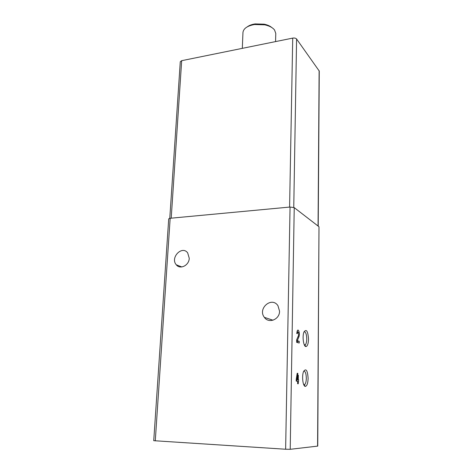 <?xml version="1.0" encoding="UTF-8"?>
<svg xmlns="http://www.w3.org/2000/svg" width="473" height="473" viewBox="0 0 473 473"><rect width="100%" height="100%" fill="white"/><g stroke="black" fill="none" stroke-linecap="round" stroke-linejoin="round"><path stroke-width="0.71" d="M318.991 226.744L294.23 207.629L290.055 207.038L170.168 218.272L168.713 218.833L153.737 440.688L285.627 449.238L290.215 449.303L317.744 446.104L318.991 226.744L317.578 446.151M189.253 258.258L187.669 252.848C181.957 245.103 169.931 257.791 176.293 264.797C180.112 269.894 189.129 265.4 189.253 258.258M279.549 311.169L277.958 305.712C271.774 296.116 257.336 308.562 264.36 317.353C268.694 323.91 279.726 319.488 279.549 311.169M296.24 379.364L296.216 381.102L297.629 381.291L297.594 383.715L298.238 383.798L298.646 379.707L298.297 379.653L298.357 375.184L297.718 375.249L297.653 379.565L296.949 379.464L297.889 373.38L297.186 373.268L296.24 379.364M296.742 333.483L297.351 333.672L297.765 331.993C298.646 332.099 298.889 333.264 298.498 335.487L296.648 339.874L296.612 342.322L299.208 343.049L299.238 341.293L297.281 340.731L298.895 336.882C300 334.5 298.8 328.759 297.523 330.331L296.742 333.483M308.124 378.382C307.568 370.353 306.061 368.035 303.607 371.435C301.603 375.875 302.897 386.719 305.392 386.382C307.018 385.933 307.929 383.266 308.124 378.382M308.526 339.176C307.935 331.112 306.427 328.7 303.997 331.945C302.07 336.262 303.542 346.934 305.996 346.543C307.515 346.135 308.355 343.682 308.526 339.176M304.423 345.095L305.381 344.758C306.226 343.723 306.687 341.813 306.758 339.04C306.599 334.269 305.718 331.81 304.115 331.668M303.808 384.845L304.819 384.514C305.747 383.372 306.25 381.297 306.327 378.288C306.191 373.587 305.339 371.181 303.772 371.069M169.777 218.319L180.284 61.709L181.679 60.68L292.722 38.106C294.496 37.852 295.785 38.153 296.589 39.011L319.263 71.068L318.217 226.147M271.809 27.54C269.953 25.98 267.416 24.862 264.2 24.182L255.118 23.91C251.861 24.401 249.253 25.371 247.302 26.819M275.564 41.594L275.777 33.453L274.559 30C272.631 27.558 269.35 25.832 264.709 24.827L254.563 24.525C247.367 25.82 243.5 28.469 242.956 32.483L242.312 48.352M297.558 331.993L297.186 330.881M297.659 342.612L297.677 341.299L299.238 341.293M296.636 340.737L297.281 340.731M297.677 341.299L296.63 341.003M297.629 381.368L298.274 381.38M297.044 381.214L297.068 379.677L298.646 379.707M297.068 379.677L298.297 379.653M296.24 379.535L297.653 379.565M296.24 379.452L296.949 379.464M297.174 373.368L297.889 373.38M170.168 218.272L155.274 440.883M290.055 207.038L285.627 449.238M294.23 207.629L290.215 449.303M171.208 218.171L181.679 60.68M289.594 207.079L292.722 38.106M293.763 207.387L296.589 39.011M318.057 226.029L319.121 70.648M297.907 336.888L298.895 336.882M272.992 320.221L264.36 317.353M181.803 266.955L176.293 264.797M304.269 344.764L305.381 344.758M304.647 345.13L305.996 346.543M303.648 384.484L304.819 384.514M304.05 384.892L305.392 386.382M255.118 23.91L254.563 24.525M264.2 24.182L264.709 24.827M296.873 331.999L297.765 331.993"/></g></svg>
